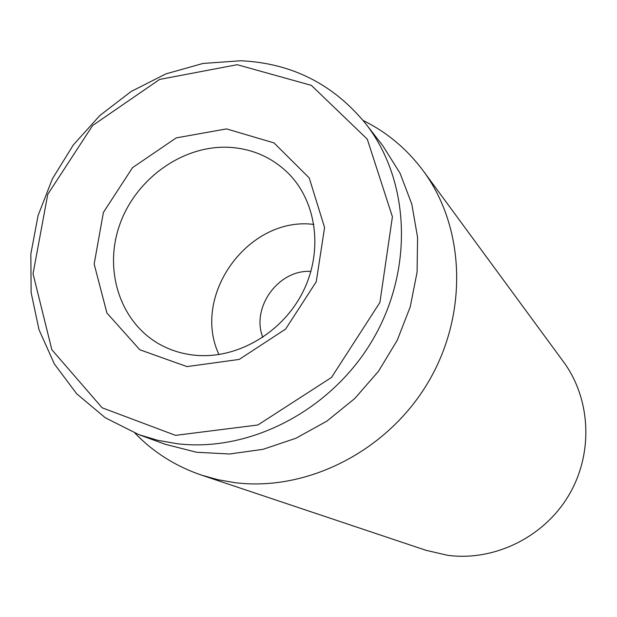 <?xml version="1.0" encoding="UTF-8"?>
<svg xmlns="http://www.w3.org/2000/svg" width="617" height="617" viewBox="0 0 617 617"><rect width="100%" height="100%" fill="white"/><g stroke="black" fill="none" stroke-linecap="round" stroke-linejoin="round"><path stroke-width="0.93" d="M262.803 337.368C250.895 307.343 278.676 269.259 310.899 271.434M194.933 355.23C183.133 354.05 172.128 350.818 161.916 345.535C120.947 324.295 103.247 271.603 119.544 225.228C135.555 178.76 182.879 144.818 229.393 147.324C252.16 148.72 271.65 157.235 287.869 172.876C316.806 201.366 323.539 251.273 302.754 292.219C282.092 333.203 236.635 359.433 194.933 355.23M226.532 128.899L176.238 137.884L132.547 167.631L103.394 212.425L94.162 264.053L106.911 312.996L139.804 349.762L186.974 366.606L239.219 359.418L285.64 329.062L316.251 281.73L324.573 227.526L309.225 177.927L274.017 142.913L226.532 128.899M313.883 224.441C248.79 215.904 190.962 295.181 218.973 354.559M175.536 435.355L102.137 407.798L51.859 349.746L33.04 273.747L47.771 194.309L92.612 125.529L159.618 79.423L237.213 64.708L311.354 85.362L367.285 139.172L392.412 216.768L379.902 302.453L331.506 377.434L257.86 424.997L175.536 435.355M177.218 443.731C250.116 452.492 331.576 410.251 372.776 339.697C414.107 269.205 409.881 180.141 365.773 123.793C333.334 84.12 291.679 63.111 240.815 60.767L202.985 63.451L165.942 73.87L131.128 91.486L99.846 115.51L73.284 144.987L52.422 178.753L38.077 215.549L30.85 253.965L31.12 292.527L39.002 329.702L54.342 363.953L76.685 393.769L105.26 417.755L138.972 434.7L157.713 440.307L177.218 443.731M138.972 434.7L165.186 444.263L196.522 452.253L229.532 454.004L263.066 449.315L295.913 438.255L326.863 421.141L354.744 398.536L378.499 371.257L397.225 340.306L410.236 306.857L417.084 272.159L417.586 237.499L411.809 204.134L400.063 173.238L382.887 145.836L365.773 123.793M363.128 120.477C387.006 132.269 407.073 149.098 423.331 170.963C465.557 228.012 468.48 315.326 427.442 383.496C386.512 451.706 306.711 491.749 234.861 482.656L217.894 479.702L201.466 475.105C175.683 466.298 153.525 452.323 135.007 433.196M201.466 475.105L425.931 550.287L447.618 555.3C494.016 561.539 543.708 537.415 568.627 495.574C593.593 453.75 590.993 399.083 563.46 361.755L423.331 170.963"/></g></svg>
